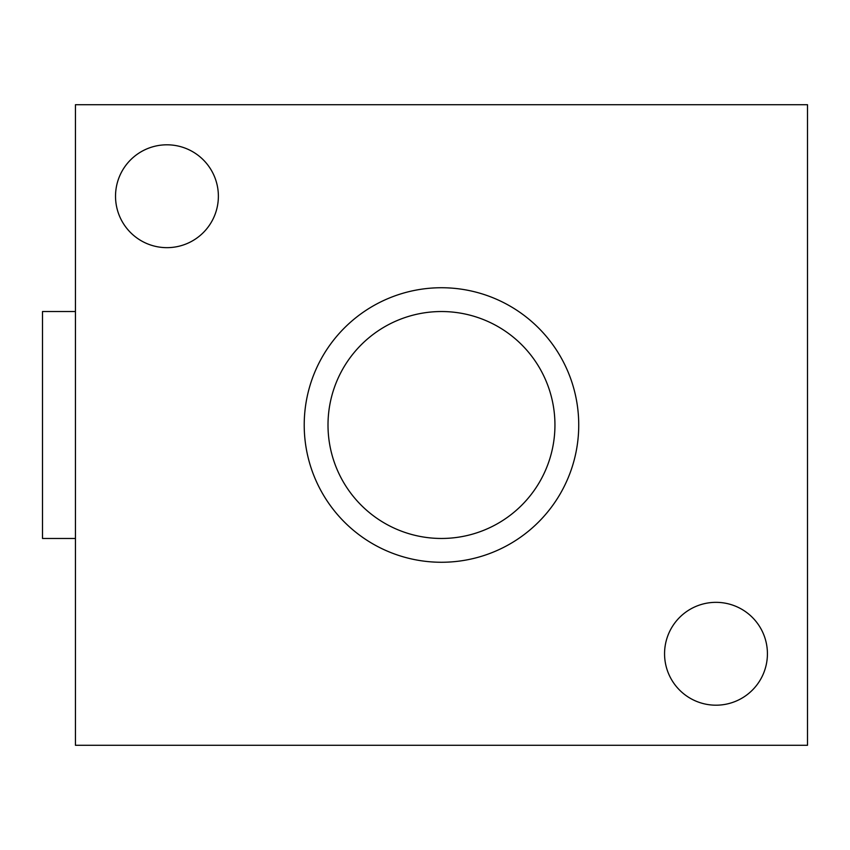 <?xml version="1.0" encoding="UTF-8"?>
<svg xmlns="http://www.w3.org/2000/svg" width="850" height="850" viewBox="0 0 850 850"><rect width="100%" height="100%" fill="white"/><g stroke="black" fill="none" stroke-linecap="round" stroke-linejoin="round"><path stroke-width="1.27" d="M807.5 745.28L807.5 104.72L75.438 104.72L75.438 745.28L807.5 745.28L75.438 745.28L75.438 104.72L807.5 104.72L807.5 745.28M715.997 602.342A51.425 51.425 0 0 1 767.423 653.767A51.425 51.425 0 0 1 715.997 705.192A51.425 51.425 0 0 1 664.562 653.767A51.425 51.425 0 0 1 715.997 602.342A51.425 51.425 0 0 0 664.562 653.767A51.425 51.425 0 0 0 715.997 705.192A51.425 51.425 0 0 0 767.423 653.767A51.425 51.425 0 0 0 715.997 602.342M166.951 144.808A51.425 51.425 0 0 1 218.376 196.233A51.425 51.425 0 0 1 166.951 247.658A51.425 51.425 0 0 1 115.526 196.233A51.425 51.425 0 0 1 166.951 144.808A51.425 51.425 0 0 0 115.526 196.233A51.425 51.425 0 0 0 166.951 247.658A51.425 51.425 0 0 0 218.376 196.233A51.425 51.425 0 0 0 166.951 144.808M441.469 287.736A137.264 137.264 0 0 1 578.733 425A137.264 137.264 0 0 1 441.469 562.264A137.264 137.264 0 0 1 304.215 425A137.264 137.264 0 0 1 441.469 287.736A137.264 137.264 0 0 0 304.215 425A137.264 137.264 0 0 0 441.469 562.264A137.264 137.264 0 0 0 578.733 425A137.264 137.264 0 0 0 441.469 287.736M42.5 538.464L42.5 311.536L75.438 311.536L42.5 311.536L42.5 538.464L75.438 538.464L42.5 538.464M441.469 538.464A113.464 113.464 0 0 0 554.944 425A113.464 113.464 0 0 0 441.469 311.536A113.464 113.464 0 0 0 328.004 425A113.464 113.464 0 0 0 441.469 538.464A113.464 113.464 0 0 0 554.944 425A113.464 113.464 0 0 0 441.469 311.536A113.464 113.464 0 0 0 328.004 425A113.464 113.464 0 0 0 441.469 538.464"/></g></svg>
